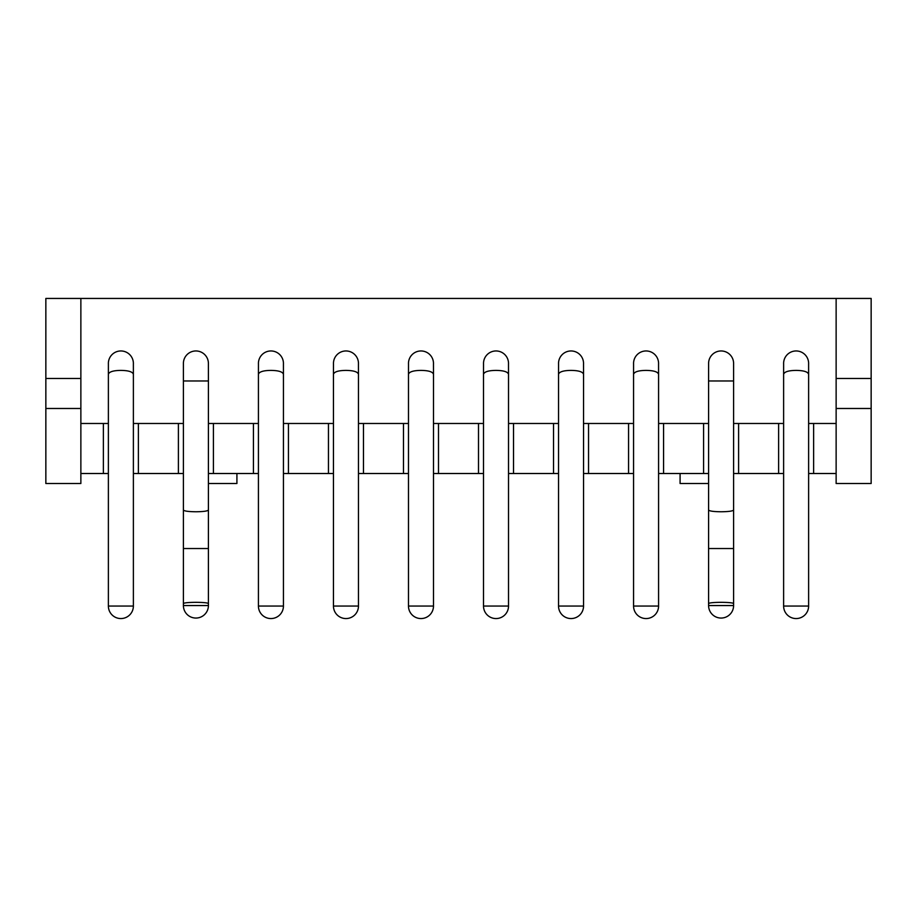 <?xml version="1.0" encoding="UTF-8"?>
<svg xmlns="http://www.w3.org/2000/svg" width="917" height="917" viewBox="0 0 917 917"><rect width="100%" height="100%" fill="white"/><g stroke="black" fill="none" stroke-linecap="round" stroke-linejoin="round"><path stroke-width="1.38" d="M871.15 483.511L871.15 408.478L836.132 408.478L836.132 483.511L871.15 483.511M45.85 408.478L45.85 483.511L80.868 483.511L80.868 408.478L45.85 408.478L45.85 298.438L871.15 298.438L871.15 408.478M836.132 298.438L836.132 378.469L871.15 378.469M836.132 378.469L836.132 408.478M80.868 408.478L80.868 298.438M103.369 423.482L108.378 423.482L108.378 473.504L103.369 473.504L103.369 423.482L80.868 423.482M103.369 473.504L80.868 473.504M783.622 423.482L778.613 423.482L778.613 473.504L783.622 473.504L783.622 420.273M733.6 420.273L733.6 423.482L738.598 423.482L738.598 473.504L733.6 473.504M658.578 420.273L658.578 423.482L663.576 423.482L663.576 473.504L658.578 473.504L658.578 423.482M633.567 423.482L588.542 423.482L588.542 473.504L633.567 473.504L633.567 420.273M583.544 420.273L583.544 423.482L588.542 423.482M558.533 423.482L513.52 423.482L513.52 473.504L558.533 473.504L558.533 420.273M508.522 420.273L508.522 423.482L513.52 423.482M483.511 423.482L438.498 423.482L438.498 473.504L483.511 473.504L483.511 420.273M433.489 420.273L433.489 423.482L438.498 423.482M408.478 423.482L363.464 423.482L363.464 473.504L408.478 473.504L408.478 420.273M358.467 420.273L358.467 423.482L363.464 423.482M333.456 423.482L288.442 423.482L288.442 473.504L333.456 473.504L333.456 420.273M283.433 420.273L283.433 423.482L288.442 423.482M258.422 423.482L213.409 423.482L213.409 473.504L258.422 473.504L258.422 420.273M208.411 420.273L208.411 423.482L213.409 423.482M133.378 420.273L133.378 423.482L138.387 423.482L138.387 473.504L133.378 473.504L133.378 423.482M108.378 423.482L108.378 420.273M808.622 420.273L808.622 473.504L836.132 473.504M708.6 363.785L708.589 380.968L733.6 380.968L733.6 363.785A12.506 12.506 0 0 0 721.094 350.959A12.506 12.506 0 0 0 708.6 363.785L708.589 363.464M183.4 363.785L183.4 380.968L208.411 380.968L208.4 363.785A12.506 12.506 0 0 0 195.906 350.959A12.506 12.506 0 0 0 183.4 363.785L183.4 363.464M783.634 364.175L783.622 374.205C784.493 371.752 788.654 370.479 796.128 370.399C803.59 370.491 807.762 371.752 808.622 374.205L808.611 364.175A12.506 12.506 0 0 0 796.128 350.959A12.506 12.506 0 0 0 783.634 364.175L783.622 363.464M633.578 364.175L633.567 374.205C634.438 371.752 638.599 370.479 646.072 370.399C653.534 370.491 657.707 371.752 658.578 374.205L658.555 364.175A12.506 12.506 0 0 0 646.072 350.959A12.506 12.506 0 0 0 633.578 364.175L633.567 363.464M558.556 364.175L558.533 374.205C559.404 371.752 563.577 370.479 571.039 370.399C578.512 370.491 582.673 371.752 583.544 374.205L583.521 364.175A12.506 12.506 0 0 0 571.039 350.959A12.506 12.506 0 0 0 558.556 364.175L558.533 363.464M483.534 364.175L483.511 374.205C484.382 371.752 488.543 370.479 496.017 370.399C503.479 370.491 507.651 371.752 508.522 374.205L508.499 364.175A12.506 12.506 0 0 0 496.017 350.959A12.506 12.506 0 0 0 483.534 364.175L483.511 363.464M408.501 364.175L408.478 374.205C409.349 371.752 413.521 370.479 420.983 370.399C428.457 370.491 432.629 371.752 433.489 374.205L433.466 364.175A12.506 12.506 0 0 0 420.983 350.959A12.506 12.506 0 0 0 408.501 364.175L408.478 363.464M333.479 364.175L333.456 374.205C334.327 371.752 338.488 370.479 345.961 370.399C353.423 370.491 357.596 371.752 358.467 374.205L358.444 364.175A12.506 12.506 0 0 0 345.961 350.959A12.506 12.506 0 0 0 333.479 364.175L333.456 363.464M258.445 364.175L258.422 374.205C259.293 371.752 263.466 370.479 270.928 370.399C278.401 370.491 282.574 371.752 283.433 374.205L283.422 364.175A12.506 12.506 0 0 0 270.928 350.959A12.506 12.506 0 0 0 258.445 364.175L258.422 363.464M108.389 364.175L108.378 374.205C109.238 371.752 113.41 370.479 120.872 370.399C128.346 370.491 132.518 371.752 133.378 374.205L133.366 364.175A12.506 12.506 0 0 0 120.872 350.959A12.506 12.506 0 0 0 108.389 364.175L108.378 363.464M778.613 423.482L738.598 423.482M778.613 473.504L738.598 473.504M836.132 423.482L808.622 423.482M813.631 423.482L813.631 473.504M708.589 483.511L680.082 483.511L680.082 473.504M708.589 473.504L663.576 473.504M213.409 473.504L208.411 473.504M288.442 473.504L283.433 473.504L283.433 423.482M363.464 473.504L358.467 473.504L358.467 423.482M438.498 473.504L433.489 473.504L433.489 423.482M513.52 473.504L508.522 473.504L508.522 423.482M588.542 473.504L583.544 473.504L583.544 423.482M708.589 423.482L663.576 423.482M703.591 473.504L703.591 423.482M628.558 473.504L628.558 423.482M553.536 473.504L553.536 423.482M478.502 473.504L478.502 423.482M403.48 473.504L403.48 423.482M328.458 473.504L328.458 423.482M253.424 473.504L253.424 423.482M183.4 423.482L138.387 423.482M183.4 473.504L178.402 473.504L178.402 423.482M178.402 473.504L138.387 473.504M208.411 483.511L236.918 483.511L236.918 473.504M708.589 605.552A12.506 12.506 0 0 0 721.094 618.058A12.506 12.506 0 0 0 733.6 605.552L708.589 605.552L708.589 510.024C709.368 511.09 713.529 511.675 721.094 511.766C728.66 511.675 732.832 511.09 733.6 510.024L733.6 380.968M708.589 548.538L733.6 548.538L733.6 510.024M708.589 603.558C709.345 602.801 713.518 602.389 721.094 602.32C728.671 602.389 732.843 602.801 733.6 603.558L733.6 548.538M183.4 605.552A12.506 12.506 0 0 0 195.906 618.058A12.506 12.506 0 0 0 208.411 605.552L183.4 605.552L183.4 510.024C184.179 511.09 188.34 511.675 195.906 511.766C203.471 511.675 207.632 511.09 208.411 510.024L208.411 380.968M183.4 548.538L208.411 548.538L208.411 510.024M183.4 603.558C184.157 602.801 188.329 602.389 195.906 602.32C203.482 602.389 207.655 602.801 208.411 603.558L208.411 548.538M808.622 363.464L808.611 364.175M658.578 363.464L658.555 364.175M583.544 363.464L583.521 364.175M508.522 363.464L508.499 364.175M433.489 363.464L433.466 364.175M358.467 363.464L358.444 364.175M283.433 363.464L283.422 364.175M133.378 363.464L133.366 364.175M45.85 378.469L80.868 378.469M808.622 606.057A12.506 12.506 0 0 1 796.128 618.562A12.506 12.506 0 0 1 783.622 606.057L808.622 606.057L808.622 374.205M658.578 606.057A12.506 12.506 0 0 1 646.072 618.562A12.506 12.506 0 0 1 633.567 606.057L658.578 606.057L658.578 374.205M583.544 606.057A12.506 12.506 0 0 1 571.039 618.562A12.506 12.506 0 0 1 558.533 606.057L583.544 606.057L583.544 374.205M508.522 606.057A12.506 12.506 0 0 1 496.017 618.562A12.506 12.506 0 0 1 483.511 606.057L508.522 606.057L508.522 374.205M433.489 606.057A12.506 12.506 0 0 1 420.983 618.562A12.506 12.506 0 0 1 408.478 606.057L433.489 606.057L433.489 374.205M358.467 606.057A12.506 12.506 0 0 1 345.961 618.562A12.506 12.506 0 0 1 333.456 606.057L358.467 606.057L358.467 374.205M283.433 606.057A12.506 12.506 0 0 1 270.928 618.562A12.506 12.506 0 0 1 258.422 606.057L283.433 606.057L283.433 374.205M133.378 606.057A12.506 12.506 0 0 1 120.872 618.562A12.506 12.506 0 0 1 108.378 606.057L133.378 606.057L133.378 374.205M733.6 605.552L733.6 603.558M708.589 510.024L708.589 380.968M208.411 605.552L208.411 603.558M183.4 510.024L183.4 380.968M783.622 606.057L783.622 374.205M633.567 606.057L633.567 374.205M558.533 606.057L558.533 374.205M483.511 606.057L483.511 374.205M408.478 606.057L408.478 374.205M333.456 606.057L333.456 374.205M258.422 606.057L258.422 374.205M108.378 606.057L108.378 374.205"/></g></svg>
